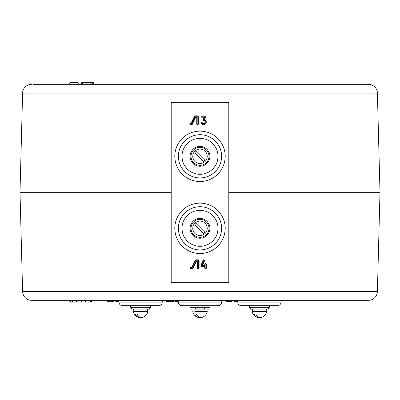 <?xml version="1.0" encoding="UTF-8"?>
<svg xmlns="http://www.w3.org/2000/svg" width="400" height="400" viewBox="0 0 400 400"><rect width="100%" height="100%" fill="white"/><g stroke="black" fill="none" stroke-linecap="round" stroke-linejoin="round"><path stroke-width="0.6" d="M200 237.325A9 9 0 0 0 209 228.325A9 9 0 0 0 200 219.325A9 9 0 0 0 191 228.325A9 9 0 0 0 200 237.325M191 310.94L209 310.94L209 309.14L191 309.14L191 310.94M206.84 310.94L206.84 311.39L207.22 311.39L194.895 311.39M195.555 314.09L196.495 314.09A7.19 5.085 -90 0 0 201.72 317.48A7.19 5.085 -90 0 1 200 317.48A7.19 5.085 90 0 1 198.28 317.48A7.19 5.085 90 0 1 194.78 314.09L195.555 314.09M200 165.325A9 9 0 0 0 209 156.325A9 9 0 0 0 200 147.325A9 9 0 0 0 191 156.325A9 9 0 0 0 200 165.325M149.6 307.34L149.6 309.14L131.6 309.14L131.6 307.34M266.62 311.39L252.18 311.39L266.24 311.39L266.24 309.14M266.625 311.385A7.29 7.29 0 0 1 261.12 317.48A7.19 5.085 -90 0 1 255.895 314.09L254.18 314.09A7.19 5.085 90 0 0 257.68 317.48A7.19 5.085 90 0 0 259.4 317.48M250.4 307.34L250.4 309.14L268.4 309.14L268.4 307.34M147.82 311.39L133.38 311.39L147.44 311.39L147.44 309.14M147.825 311.385A7.29 7.29 0 0 1 142.32 317.48A7.19 5.085 -90 0 1 137.095 314.09L135.38 314.09A7.19 5.085 90 0 0 138.88 317.48A7.19 5.085 90 0 0 140.6 317.48M205.105 233.435A7.22 7.22 0 0 0 205.105 223.22A7.22 7.22 0 0 0 194.895 223.22A7.22 7.22 0 0 0 194.895 233.435A7.22 7.22 0 0 0 205.105 233.435M195.555 223.88A6.285 6.285 0 0 1 196.495 223.105L205.22 231.83A6.285 6.285 0 0 1 203.505 233.55L194.78 224.825A6.285 6.285 0 0 1 195.555 223.88M205.105 161.435A7.22 7.22 0 0 0 205.105 151.22A7.22 7.22 0 0 0 194.895 151.22A7.22 7.22 0 0 0 194.895 161.435A7.22 7.22 0 0 0 205.105 161.435M195.555 151.88A6.285 6.285 0 0 1 196.495 151.105L205.22 159.83A6.285 6.285 0 0 1 203.505 161.55L194.78 152.825A6.285 6.285 0 0 1 195.555 151.88M202.205 265.43L204.06 260.725A0.36 0.36 0 0 0 203.725 260.23A0.36 0.36 0 0 0 203.39 260.46L201.34 265.66A0.36 0.36 0 0 0 201.675 266.155L205.165 266.155L205.165 268.045A0.36 0.36 0 0 0 205.525 268.405A0.36 0.36 0 0 0 205.885 268.045L205.885 264.19A0.36 0.36 0 0 0 205.525 263.83A0.36 0.36 0 0 0 205.165 264.19L205.165 265.43L202.205 265.43L202.81 265.02L204.445 260.875A0.775 0.775 0 0 0 203.725 259.82A0.775 0.775 0 0 0 203.005 260.31L200.955 265.51A0.775 0.775 0 0 0 201.675 266.57L204.75 266.57L204.75 268.045A0.775 0.775 0 0 0 205.525 268.82A0.775 0.775 0 0 0 206.3 268.045L206.3 264.19A0.775 0.775 0 0 0 205.525 263.42A0.775 0.775 0 0 0 204.75 264.19L204.75 265.02L202.81 265.02M192.125 267.68L191.325 267.68A0.36 0.36 0 0 0 190.965 268.045A0.36 0.36 0 0 0 191.325 268.405L192.35 268.405A0.36 0.36 0 0 0 192.675 268.2L196.175 260.955L197.965 260.955L197.965 268.045A0.36 0.36 0 0 0 198.325 268.405A0.36 0.36 0 0 0 198.685 268.045L198.685 260.59A0.36 0.36 0 0 0 198.325 260.23L195.95 260.23A0.36 0.36 0 0 0 195.625 260.435L192.125 267.68L191.325 267.27A0.775 0.775 0 0 0 190.55 268.045A0.775 0.775 0 0 0 191.325 268.82L192.35 268.82A0.775 0.775 0 0 0 193.045 268.38L196.435 261.365L197.55 261.365L197.55 268.045A0.775 0.775 0 0 0 198.325 268.82A0.775 0.775 0 0 0 199.1 268.045L199.1 260.59A0.775 0.775 0 0 0 198.325 259.82L195.95 259.82A0.775 0.775 0 0 0 195.255 260.255L191.865 267.27M204.17 119.555L205.78 116.77A0.36 0.36 0 0 0 205.465 116.23L201.975 116.23A0.36 0.36 0 0 0 201.61 116.59A0.36 0.36 0 0 0 201.975 116.955L204.84 116.955L203.28 119.65A0.36 0.36 0 0 0 203.585 120.195A1.745 1.745 0 0 1 205.285 121.96A1.745 1.745 0 0 1 202.095 122.915A0.36 0.36 0 0 0 201.475 122.945A0.36 0.36 0 0 0 201.495 123.315A2.465 2.465 0 0 0 205.55 123.37A2.465 2.465 0 0 0 204.17 119.555L206.015 116.91A0.635 0.635 0 0 0 205.465 115.955L201.975 115.955A0.635 0.635 0 0 0 201.335 116.59A0.635 0.635 0 0 0 201.975 117.23L204.365 117.23L203.04 119.515A0.635 0.635 0 0 0 203.575 120.47A1.47 1.47 0 0 1 205.01 121.955A1.47 1.47 0 0 1 202.32 122.76A0.635 0.635 0 0 0 201.23 122.815A0.635 0.635 0 0 0 201.265 123.47A2.74 2.74 0 0 0 205.665 123.67A2.74 2.74 0 0 0 204.58 119.4M191.345 123.68L190.545 123.68A0.36 0.36 0 0 0 190.18 124.045A0.36 0.36 0 0 0 190.545 124.405L191.57 124.405A0.36 0.36 0 0 0 191.895 124.2L195.395 116.955L197.185 116.955L197.185 124.045A0.36 0.36 0 0 0 197.545 124.405A0.36 0.36 0 0 0 197.905 124.045L197.905 116.59A0.36 0.36 0 0 0 197.545 116.23L195.17 116.23A0.36 0.36 0 0 0 194.845 116.435L191.345 123.68L190.545 123.27A0.775 0.775 0 0 0 189.77 124.045A0.775 0.775 0 0 0 190.545 124.82L191.57 124.82A0.775 0.775 0 0 0 192.265 124.38L195.655 117.365L196.77 117.365L196.77 124.045A0.775 0.775 0 0 0 197.545 124.82A0.775 0.775 0 0 0 198.32 124.045L198.32 116.59A0.775 0.775 0 0 0 197.545 115.82L195.17 115.82A0.775 0.775 0 0 0 194.47 116.255L191.085 123.27M118.945 301.67L115.815 301.67L115.4 300.32L119 300.32M175.395 301.67L174.8 300.32L175.215 301.67L175.755 301.67L175.755 300.495M162.2 302.12L119 302.12A3.6 3.6 0 0 0 122.6 305.72L158.6 305.72A3.6 3.6 0 0 0 162.2 302.12A1.8 1.8 0 0 1 162.715 300.855M223.4 300.32A1.8 1.8 0 0 0 221.6 302.12A3.6 3.6 0 0 1 218 305.72A3.6 3.6 0 0 0 221.6 302.12L178.4 302.12A3.6 3.6 0 0 0 182 305.72L218 305.72L209.9 305.72L209.9 307.34L190.1 307.34L190.1 305.72L182 305.72A3.6 3.6 0 0 1 178.4 302.12A1.8 1.8 0 0 0 176.6 300.32M281 302.12L237.8 302.12A3.6 3.6 0 0 0 241.4 305.72L277.4 305.72A3.6 3.6 0 0 0 281 302.12A1.8 1.8 0 0 1 282.8 300.32M247.595 84.32L152.405 84.32M237.8 302.12A1.8 1.8 0 0 0 236 300.32M163.32 300.45A1.8 1.8 0 0 1 164 300.32M119 302.12A1.8 1.8 0 0 0 117.2 300.32M200 249.92A21.6 21.6 0 0 1 178.4 228.32A21.6 21.6 0 0 1 200 206.72A21.6 21.6 0 0 1 221.6 228.32A21.6 21.6 0 0 1 200 249.92M200 177.92A21.6 21.6 0 0 1 178.4 156.32A21.6 21.6 0 0 1 200 134.72A21.6 21.6 0 0 1 221.6 156.32A21.6 21.6 0 0 1 200 177.92M33.02 84.32L368.405 84.32A9 9 0 0 1 377.4 93.08L380 192.32L228.8 192.32M31.595 84.32A9 9 0 0 0 22.6 93.08L20 192.32L171.2 192.32M368.405 84.32L346.985 84.32M20 192.32L22.6 291.555A9 9 0 0 0 31.595 300.32L368.405 300.32A9 9 0 0 0 377.4 291.555L380 192.32M228.8 282.32L228.8 102.32L171.2 102.32L171.2 282.32L228.8 282.32M69.5 84.32L78.5 84.32L77.95 82.52L70.05 82.52L69.5 84.32M82.28 82.52L82.28 84.32L81.2 84.32L81.75 82.52L90.585 82.52L90.98 84.32L92.72 84.32L92.72 82.52L93.25 82.52L93.8 84.32M82.1 300.32L81.55 302.12L82.1 300.32L72.32 300.32L72.715 302.12L70.05 302.12L69.5 300.32M227.11 300.32L225.56 300.32L225.975 301.67L226.695 301.67L227.11 300.32M173.9 300.32L173.485 301.67L168.195 301.67L168.61 300.32L166.16 300.32L166.575 301.67L167.385 301.375M108.31 300.32L106.76 300.32L107.175 301.67L107.895 301.67L108.31 300.32L112.195 300.32L112.53 301.67L107.895 301.67M85.115 300.32L85.505 302.12L91.45 302.12L92 300.32L84.8 300.32L85.35 302.12M237.745 301.67L234.615 301.67L234.2 300.32M226.695 301.67L231.985 301.67L232.4 300.32M178.345 301.67L176.115 301.67L175.925 300.32M168.195 301.67L167.475 301.67L167.06 300.32M175.7 300.32L176.115 301.67L175.755 301.67M118.71 301.14L118.56 301.67L118.735 301.18M112.53 301.67L113.185 301.67L113.6 300.32M81.55 302.12L72.715 302.12M90.585 82.52L92.72 82.52M195.395 116.955L195.655 117.365M197.185 116.955L196.77 117.365M204.84 116.955L204.365 117.23M196.175 260.955L196.435 261.365M197.965 260.955L197.55 261.365M205.165 265.43L204.75 265.02M205.165 266.155L204.75 266.57M209.9 228.325A9.9 9.9 0 0 1 200 238.225A9.9 9.9 0 0 1 190.1 228.325A9.9 9.9 0 0 1 200 218.425A9.9 9.9 0 0 1 209.9 228.325M130.7 305.72L130.7 307.34L150.5 307.34L150.5 305.72M190.1 156.325A9.9 9.9 0 0 1 200 146.425A9.9 9.9 0 0 1 209.9 156.325A9.9 9.9 0 0 1 200 166.225A9.9 9.9 0 0 1 190.1 156.325M249.5 305.72L249.5 307.34L269.3 307.34L269.3 305.72M205.165 264.19L204.75 264.19M203.39 260.46L203.005 260.31M198.685 268.045L199.1 268.045M203.585 120.195L203.575 120.47M197.905 124.045L198.32 124.045M200 253.52A25.2 25.2 0 0 1 174.8 228.32A25.2 25.2 0 0 1 200 203.12A25.2 25.2 0 0 1 225.2 228.32A25.2 25.2 0 0 1 200 253.52M200 181.52A25.2 25.2 0 0 1 174.8 156.32A25.2 25.2 0 0 1 200 131.12A25.2 25.2 0 0 1 225.2 156.32A25.2 25.2 0 0 1 200 181.52M200 246.32A18 18 0 0 0 218 228.32A18 18 0 0 0 200 210.32A18 18 0 0 0 182 228.32A18 18 0 0 0 200 246.32M200 174.32A18 18 0 0 0 218 156.32A18 18 0 0 0 200 138.32A18 18 0 0 0 182 156.32A18 18 0 0 0 200 174.32M377.4 93.08L22.6 93.08M22.6 291.555L377.4 291.555M231.33 301.67L230.995 300.32M172.83 301.67L172.495 300.32M117.89 301.67L117.515 300.345M115.84 301.67L115.455 300.32M81.02 302.12L81.02 300.32M77.15 302.12L77.15 300.32M76.645 302.12L76.125 300.32M70.58 302.12L70.58 300.32M90.545 302.12L90.155 300.32M86.15 82.52L86.15 84.32M86.655 82.52L87.175 84.32M191.895 124.2L192.265 124.38M197.185 124.045L196.77 124.045M197.905 116.59L198.32 116.59M197.545 116.23L197.545 115.82M195.17 116.23L195.17 115.82M194.845 116.435L194.47 116.255M190.545 123.68L190.545 123.27M190.545 124.405L190.545 124.82M191.57 124.405L191.57 124.82M205.465 116.23L205.465 115.955M201.975 116.23L201.975 115.955M201.975 116.955L201.975 117.23M192.675 268.2L193.045 268.38M197.965 268.045L197.55 268.045M198.685 260.59L199.1 260.59M198.325 260.23L198.325 259.82M195.95 260.23L195.95 259.82M195.625 260.435L195.255 260.255M191.325 267.68L191.325 267.27M191.325 268.405L191.325 268.82M192.35 268.405L192.35 268.82M204.06 260.725L204.445 260.875M201.34 265.66L200.955 265.51M201.675 266.155L201.675 266.57M205.165 268.045L204.75 268.045M205.885 268.045L206.3 268.045M205.885 264.19L206.3 264.19M201.72 317.48A7.29 7.29 0 0 0 207.225 311.385A7.29 7.29 0 0 1 207.22 311.39M204.5 307.34L204.5 309.14M195.5 307.34L195.5 309.14M192.775 311.385A7.29 7.29 0 0 0 198.28 317.48M209 307.34L209 309.14M191 307.34L191 309.14M252.175 311.385A7.29 7.29 0 0 0 257.68 317.48M133.375 311.385A7.29 7.29 0 0 0 138.88 317.48M252.56 309.14L252.56 311.39M193.16 310.94L193.16 311.39M133.76 309.14L133.76 311.39"/></g></svg>
